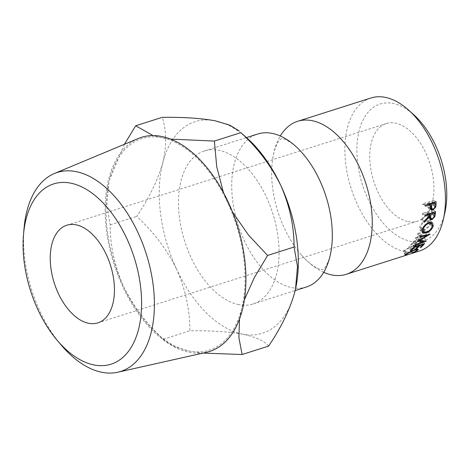 <?xml version="1.0" encoding="UTF-8"?>
<svg xmlns="http://www.w3.org/2000/svg" width="470" height="470" viewBox="0 0 470 470"><rect width="100%" height="100%" fill="white"/><g stroke="black" fill="none" stroke-linecap="round" stroke-linejoin="round"><path stroke-width="0.35" stroke-dasharray="2.35 1.76" d="M323.683 272.324A80.27 46.177 72.3 0 1 301.552 255.122A80.27 46.177 72.3 0 1 272.183 162.826A80.27 46.177 72.3 0 1 280.302 135.994M61.029 344.868A104.422 60.072 72.3 0 1 24.875 259.475A104.422 60.072 72.3 0 1 24.023 228.584M444.955 212.182A71.734 41.266 72.3 0 1 410.792 241.351A71.734 41.266 72.3 0 1 357.799 163.83A71.734 41.266 72.3 0 1 392.879 103.429A71.734 41.266 72.3 0 1 414.029 114.997M370.836 98.019A80.27 46.177 -107.7 0 0 347.988 176.743A80.27 46.177 -107.7 0 0 405.199 251.679A80.27 46.177 -107.7 0 0 419.516 250.998M408.23 221.646A51.236 29.475 -107.7 0 0 417.372 221.217A51.236 29.475 -107.7 0 0 431.954 170.963A51.236 29.475 -107.7 0 0 395.435 123.134A51.236 29.475 -107.7 0 0 386.299 123.569A51.236 29.475 -107.7 0 0 371.711 173.818A51.236 29.475 -107.7 0 0 408.23 221.646M138.409 138.456A112.354 64.637 -107.7 0 0 106.555 230.993A112.354 64.637 -107.7 0 0 206.459 352.318M306.364 287.005A80.27 46.177 72.3 0 1 292.046 287.687A80.27 46.177 72.3 0 1 234.836 212.751A80.27 46.177 72.3 0 1 257.683 134.02M238.801 304.63A80.27 46.177 72.3 0 1 181.59 229.695A80.27 46.177 72.3 0 1 204.438 150.964A80.27 46.177 72.3 0 1 218.756 150.288A80.27 46.177 72.3 0 1 275.966 225.224A80.27 46.177 72.3 0 1 253.118 303.949A80.27 46.177 72.3 0 1 238.801 304.63M247.649 138.638A111.014 63.867 -107.7 0 0 214.913 120.731A111.014 63.867 -107.7 0 0 162.826 162.62A111.014 63.867 -107.7 0 0 176.685 269.345C166.832 249.423 153.502 231.78 136.694 216.417C149.031 198.328 157.738 180.398 162.826 162.62C166.791 145.383 166.574 130.29 162.179 117.341M268.599 346.096C264.639 341.02 255.986 337.055 242.638 334.182A111.014 63.867 -107.7 0 0 294.725 292.299A111.014 63.867 -107.7 0 0 294.901 291.617M242.638 334.182A111.014 63.867 72.3 0 1 176.685 269.345C185.579 289.843 189.986 310.323 189.904 330.792C210.607 330.522 228.185 331.65 242.638 334.182M124.409 144.302L109.575 179.564L108.811 182.76L106.813 205.231L110.221 224.842C110.133 245.311 114.539 265.791 123.44 286.289C133.292 306.211 146.622 323.853 163.425 339.217L165.093 340.868L174.393 346.696L189.387 351.125L203.081 353.076M170.722 139.102L161.668 137.675A111.014 63.867 -107.7 0 0 109.575 179.564A111.014 63.867 -107.7 0 0 108.793 182.824A111.014 63.867 -107.7 0 0 123.44 286.289A111.014 63.867 -107.7 0 0 156.657 333.224A111.014 63.867 -107.7 0 0 189.387 351.125A111.014 63.867 -107.7 0 0 241.48 309.242L244.371 299.813M239.518 318.901L241.48 309.242A111.014 63.867 -107.7 0 0 227.621 202.517L223.397 192.336M232.662 212.293L227.621 202.517A111.014 63.867 -107.7 0 0 161.668 137.675L152.991 135.56M163.425 339.217L189.904 330.792M110.221 224.842L136.694 216.417M417.789 241.057L415.521 237.855L424.616 232.474L426.478 234.877M415.521 237.855A75.999 43.722 72.3 0 1 415.433 238.014L417.695 241.222M415.498 244.823L413.353 241.421L421.414 238.314L423.029 240.822M421.414 238.314L415.433 238.014M413.353 241.421A75.999 43.722 72.3 0 1 412.913 242.05L415.034 245.487M420.08 236.246L417.695 233.302L427.771 231.076A75.999 43.722 72.3 0 1 427.718 231.187L417.378 237.327L424.187 237.661A75.999 43.722 72.3 0 1 424.122 237.755L426.278 241.139M424.122 237.755L412.913 242.05M424.187 237.661L426.343 241.04M417.378 237.327L419.639 240.528M427.718 231.187L430.079 234.201M427.771 231.076L430.126 234.089M417.695 233.302A75.999 43.722 72.3 0 1 417.36 234.084L419.728 237.074M424.616 232.474L417.36 234.084M421.038 246.691L419.399 243.478L418.312 243.824L420.204 247.531M422.718 244.159L420.903 240.998A75.999 43.722 72.3 0 1 418.312 243.824M420.903 240.998L417.654 242.032A75.999 43.722 72.3 0 1 415.063 244.858L413.982 245.199L415.868 248.906M419.463 245.193L417.654 242.032M416.702 248.072L415.063 244.858M418.382 245.534L416.567 242.373A75.999 43.722 72.3 0 1 413.982 245.199M416.567 242.373L412.507 243.666A75.999 43.722 72.3 0 1 409.916 246.497L408.829 246.838L410.721 250.545M414.317 246.826L412.507 243.666M411.555 249.711L409.916 246.497M413.947 246.95L411.885 243.431A75.999 43.722 72.3 0 1 408.829 246.838M411.885 243.431L422.454 240.07A75.999 43.722 72.3 0 1 419.399 243.478M424.51 243.583L422.454 240.07M425.068 215.025L422.418 213.21L432.982 209.849A75.999 43.722 72.3 0 1 432.747 212.064L432.271 214.573L429.233 217.569L427.412 217.434L426.954 214.678L421.467 220.166L424.069 222.375M434.069 216L432.271 214.573M428.981 216.206L426.954 214.678M424.281 221.135L421.672 218.991A75.999 43.722 72.3 0 1 421.467 220.166M421.672 218.991L427.107 213.462L429.745 215.383M428.846 213.827L427.195 212.657A75.999 43.722 72.3 0 1 427.107 213.462M427.195 212.657L422.319 214.208L424.962 216.083M422.418 213.21A75.999 43.722 72.3 0 1 422.319 214.208M435.637 211.665L432.982 209.849M428.023 214.332L428.293 216.505L429.398 216.617C430.784 215.977 431.501 214.855 431.554 213.251A75.999 43.722 72.3 0 0 431.801 211.195L428.276 212.311L428.023 214.332L429.609 215.524M432.012 218.767L429.398 216.617M429.927 213.48L428.276 212.311M433.452 212.358L431.801 211.195M425.397 232.48L423.523 230.259L422.16 230.57M421.919 230.588L419.851 229.895L419.598 227.139C420.721 223.879 422.988 221.535 426.396 220.107L430.173 220.501L430.902 222.128M422.107 229.736L419.598 227.139M428.981 222.404L426.396 220.107M430.855 222.939L430.731 223.526C429.492 226.704 427.089 228.949 423.523 230.259M432.3 225.148L430.731 223.526M426.208 221.029C423.435 222.204 421.596 224.114 420.691 226.757L420.926 229.19L423.828 229.448C426.713 228.35 428.646 226.505 429.633 223.914L429.175 221.341L426.208 221.029L428.088 222.751M420.691 226.757L422.507 228.632M423.828 229.448L426.267 232.268M429.633 223.914L432.142 226.505M412.055 252.901L410.522 248.936L414.622 246.967L415.41 246.051L412.842 246.321L405.639 249.834L405.105 250.663L403.513 251.097L405.07 255.069M416.291 250.851L414.622 246.967M414.657 250.093L412.842 246.321M407.308 253.724L405.639 249.834M406.38 254.558L405.105 250.663L406.638 254.628M405.457 255.11L403.953 251.133C403.207 251.25 403.407 250.933 404.553 250.181L408.923 247.684L413.436 245.834L416.637 245.528L415.668 246.644L410.522 248.936M406.221 254.07L404.553 250.181M410.733 251.468L408.923 247.684M415.286 249.576L413.436 245.834M417.337 250.534L415.668 246.644M412.143 252.983L410.639 249.006M425.497 205.049L422.818 203.763L433.387 200.402A75.999 43.722 72.3 0 1 433.375 202.705L433.134 205.402L430.332 208.439L428.587 208.375L427.782 207.012L427.688 204.109A75.999 43.722 72.3 0 0 427.7 203.269L422.818 204.82L425.497 206.171M434.873 206.418L433.134 205.402M430.45 208.568L427.782 207.012M429.01 203.933L427.7 203.269M422.818 203.763A75.999 43.722 72.3 0 1 422.818 204.82M436.06 201.689L433.387 200.402M428.728 204.979L429.339 207.352L430.397 207.417C431.765 206.712 432.388 205.555 432.271 203.945A75.999 43.722 72.3 0 0 432.306 201.806L428.781 202.928L428.728 204.979L430.361 205.872M433.058 209.05L430.397 207.417M430.097 203.586L428.781 202.928M433.616 202.464L432.306 201.806M434.421 213.298L432.747 212.064M434.192 215.242L431.554 213.251M434.973 203.557L433.375 202.705M430.361 205.502L427.688 204.109M434.944 205.408L432.271 203.945M301.552 255.122C305.87 259.969 309.848 263.553 313.478 265.885C317.25 268.194 319.882 269.404 321.357 269.522L322.831 269.633L324.382 268.223C325.498 267.078 326.803 264.728 328.295 261.173C329.905 257.172 331.074 251.949 331.802 245.499M272.183 162.826C272.911 156.375 274.08 151.152 275.69 147.151C277.183 143.591 278.487 141.241 279.603 140.101L281.166 138.685L282.629 138.797C284.103 138.914 286.735 140.125 290.507 142.434C294.138 144.766 298.109 148.356 302.433 153.197M97.877 322.878L417.372 221.217M204.438 150.964L246.486 137.587M253.118 303.949L295.154 290.572M156.657 333.224L165.093 340.868M427.412 217.434L430.062 219.625M429.51 217.493L428.293 216.505M419.851 229.895L422.365 232.744M430.173 220.501L432.653 222.815M420.926 229.19L421.96 230.347M429.175 221.341L430.038 222.163M415.41 246.051L416.843 249.165M416.637 245.528L418.4 249.312M428.587 208.375L431.296 210.055M430.391 207.987L429.339 207.352M66.805 225.23L386.299 123.569"/><path stroke-width="0.7" d="M280.302 135.994A80.27 46.177 72.3 0 1 297.622 121.313A80.27 46.177 72.3 0 1 311.939 120.637A80.27 46.177 72.3 0 1 369.15 195.573A80.27 46.177 72.3 0 1 346.302 274.298A80.27 46.177 72.3 0 1 331.985 274.979A80.27 46.177 72.3 0 1 323.683 272.324M24.27 262.765A94.593 54.42 -107.7 0 0 57.023 340.115A94.593 54.42 -107.7 0 0 118.91 360.425A94.593 54.42 -107.7 0 0 140.418 285.349A94.593 54.42 -107.7 0 0 79.918 186.067A94.593 54.42 -107.7 0 0 23.5 234.777A94.593 54.42 -107.7 0 0 24.27 262.765M23.5 234.777L24.023 228.584A104.422 60.072 72.3 0 1 54.485 173.477A104.422 60.072 72.3 0 1 153.091 284.409A104.422 60.072 72.3 0 1 117.729 372.24A104.422 60.072 72.3 0 1 61.029 344.868L57.023 340.115M346.302 274.298L419.516 250.998A80.27 46.177 -107.7 0 0 443.427 219.038A80.27 46.177 -107.7 0 0 408.824 110.285A80.27 46.177 -107.7 0 0 385.153 97.337A80.27 46.177 -107.7 0 0 370.836 98.019L297.622 121.313M75.946 224.795A51.236 29.475 72.3 0 1 112.465 272.629A51.236 29.475 72.3 0 1 97.877 322.878A51.236 29.475 72.3 0 1 88.742 323.313A51.236 29.475 72.3 0 1 52.223 275.485A51.236 29.475 72.3 0 1 66.805 225.23A51.236 29.475 72.3 0 1 75.946 224.795M117.729 372.24L206.459 352.318A112.354 64.637 -107.7 0 0 244.506 257.813A112.354 64.637 -107.7 0 0 138.409 138.456L54.485 173.477M246.486 137.587L257.683 134.02A80.27 46.177 72.3 0 1 272.001 133.345A80.27 46.177 72.3 0 1 302.433 153.197A80.27 46.177 72.3 0 1 331.802 245.499A80.27 46.177 72.3 0 1 306.364 287.005L295.154 290.572M294.901 291.617A111.014 63.867 -107.7 0 0 295.507 289.038A111.014 63.867 -107.7 0 0 280.866 185.574A111.014 63.867 -107.7 0 0 247.649 138.638L240.875 132.646C257.525 147.786 270.855 165.428 280.866 185.574C289.702 205.819 294.108 226.305 294.085 247.02L297.487 266.525L295.495 289.103L294.725 292.299C289.743 309.859 281.031 327.79 268.599 346.096L242.121 354.521L238.913 337.801L239.518 318.901M436.06 201.689A80.27 46.177 72.3 0 1 436.048 204.121L435.802 206.964L432.999 210.125L431.296 210.055L430.45 208.568L430.361 205.502A80.27 46.177 72.3 0 0 430.373 204.614L425.497 206.171A80.27 46.177 72.3 0 0 425.497 205.049L436.06 201.689M405.316 254.734L405.457 255.11C404.758 255.21 405.011 254.863 406.221 254.07L410.733 251.468L415.286 249.576L418.394 249.312L417.337 250.534L412.143 252.983L416.291 250.851L417.154 249.846L414.657 250.093L407.308 253.724L406.638 254.628L405.07 255.069M406.192 254.094L406.638 254.628M433.24 226.117C431.948 229.472 429.515 231.804 425.943 233.126L422.365 232.744L422.107 229.736C423.276 226.299 425.567 223.855 428.981 222.404L432.653 222.815L433.24 226.117L432.3 225.148M435.637 211.665A80.27 46.177 72.3 0 1 435.385 214.009L434.891 216.652L431.836 219.772L430.062 219.625L429.586 216.664L424.069 222.375A80.27 46.177 72.3 0 0 424.281 221.135L429.745 215.383A80.27 46.177 72.3 0 0 429.839 214.532L424.962 216.083A80.27 46.177 72.3 0 0 425.068 215.025L435.637 211.665M424.51 243.583A80.27 46.177 72.3 0 1 421.285 247.185L420.204 247.531A80.27 46.177 72.3 0 0 422.941 244.541L419.687 245.581A80.27 46.177 72.3 0 1 416.949 248.565L415.868 248.906A80.27 46.177 72.3 0 0 418.606 245.922L414.54 247.214A80.27 46.177 72.3 0 1 411.802 250.204L410.721 250.545A80.27 46.177 72.3 0 0 413.947 246.95L424.51 243.583M417.789 241.057A80.27 46.177 72.3 0 1 417.695 241.222L423.582 241.68L415.498 244.823A80.27 46.177 72.3 0 1 415.034 245.487L426.278 241.139A80.27 46.177 72.3 0 0 426.343 241.04L419.639 240.528L430.079 234.201A80.27 46.177 72.3 0 0 430.126 234.089L420.08 236.246A80.27 46.177 72.3 0 1 419.728 237.074L426.966 235.505L417.789 241.057M408.824 110.285L414.029 114.997A71.734 41.266 72.3 0 1 444.955 212.182L443.427 219.038M152.991 135.56L135.707 125.766L162.179 117.341C182.924 117.071 200.502 118.205 214.913 120.731L229.947 125.179L239.207 130.995M203.081 353.076L242.121 354.521M244.371 299.813L254.288 277.694L267.606 255.445L248.548 235.129L232.662 212.293M223.397 192.336L216.717 166.697L214.402 141.071L170.722 139.102M135.707 125.766L124.409 144.302M214.402 141.071L240.875 132.646M267.606 255.445L294.085 247.02M426.478 234.877L426.966 235.505M423.029 240.822L423.582 241.68M419.358 240.129L419.639 240.528M421.285 247.185L421.038 246.691M422.941 244.541L422.718 244.159M419.687 245.581L419.463 245.193M416.949 248.565L416.702 248.072M418.606 245.922L418.382 245.534M414.54 247.214L414.317 246.826M411.802 250.204L411.555 249.711M434.891 216.652L434.069 216M431.836 219.772L429.233 217.569M429.586 216.664L428.981 216.206M429.839 214.532L428.846 213.827M430.661 216.317L430.937 218.65L432.012 218.767C433.399 218.115 434.121 216.94 434.192 215.242A80.27 46.177 72.3 0 0 434.445 213.063L430.925 214.185L430.661 216.317L429.609 215.524M430.925 214.185L429.927 213.48M434.445 213.063L433.452 212.358M425.943 233.126L425.397 232.48M430.902 222.128L430.855 222.939M428.088 222.751L428.775 223.379C426.002 224.572 424.146 226.564 423.2 229.354L423.435 231.998L426.267 232.268C429.157 231.158 431.113 229.237 432.142 226.505L431.66 223.702L428.775 223.379M422.507 228.632L423.2 229.354M417.337 250.534L417.137 250.069M435.802 206.964L434.873 206.418M430.826 208.245L430.426 208.41M432.999 210.125L430.332 208.439M430.373 204.614L429.01 203.933M431.401 206.442L432.042 208.98L433.058 209.05C434.433 208.333 435.061 207.117 434.944 205.408A80.27 46.177 72.3 0 0 434.979 203.152L431.454 204.274L431.401 206.442L430.361 205.872M431.454 204.274L430.097 203.586M434.979 203.152L433.616 202.464M435.385 214.009L434.421 213.298M436.048 204.121L434.973 203.557M430.937 218.65L429.51 217.493M421.96 230.347L423.435 231.998M430.038 222.163L431.66 223.702M416.843 249.165L417.154 249.846M432.042 208.98L430.391 207.987"/></g></svg>
